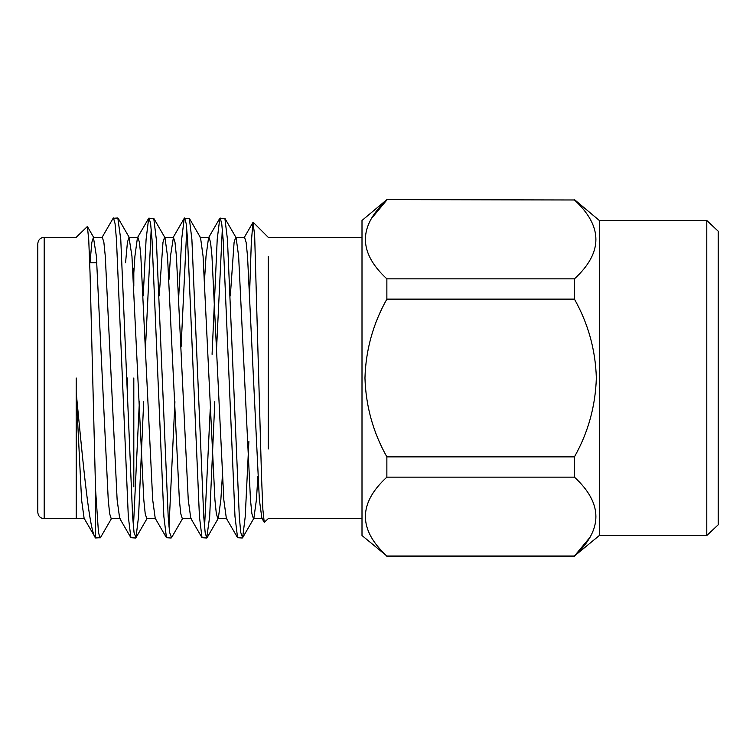 <?xml version="1.0" encoding="UTF-8"?>
<svg xmlns="http://www.w3.org/2000/svg" width="756" height="756" viewBox="0 0 756 756"><rect width="100%" height="100%" fill="white"/><g stroke="black" fill="none" stroke-linecap="round" stroke-linejoin="round"><path stroke-width="1.13" d="M386.864 299.13L574.437 299.13L574.437 278.851L386.864 278.851L386.864 299.13C373.095 323.653 365.791 349.943 364.959 378C365.838 406.17 373.133 432.46 386.864 456.87L386.864 477.149C358.259 503.373 358.259 529.663 386.864 556.019L362.001 535.532L362.001 220.469L386.864 199.603L574.437 199.981L386.864 199.603M706.784 220.469L706.784 535.532L718.2 524.787L718.2 231.213L706.784 220.469L599.31 220.469L599.31 535.532L574.437 556.019C603.052 529.786 603.052 503.496 574.437 477.149L574.437 456.87C588.177 432.46 595.473 406.17 596.342 378C595.52 349.943 588.215 323.653 574.437 299.13M590.19 537.072L574.437 556.019L386.864 556.019M127.414 378L127.414 399.348M133.812 486.817L133.812 378M37.8 378L37.8 243.725C38.216 239.803 40.352 237.667 44.198 237.327L44.198 518.673C40.352 518.332 38.216 516.197 37.8 512.275L37.8 378M268.229 448.988L268.229 256.492M76.205 378L76.195 392.553C83.377 466.811 89.359 531.27 95.549 537.96L100.406 537.696L111.633 518.295M101.89 237.705L113.117 218.304L117.813 217.983L120.771 239.416L132.631 516.584L134.029 532.375L135.967 537.696L138.556 516.584L143.687 401.682M113.494 217.983L115.054 223.625L116.452 239.416L128.312 516.584L130.892 537.696L135.589 538.017M216.67 346.579L222.33 228.964M212.077 354.318L217.208 239.416L219.798 218.304L224.872 218.304L227.452 239.416L239.302 516.584L240.71 532.375L242.648 537.696L245.237 516.584L248.885 441.391M220.176 217.983L221.735 223.625L223.133 239.416L234.993 516.584L237.573 537.696L242.27 538.017M181.109 346.579L186.77 228.964M178.775 295.927L181.648 239.416L184.237 218.304L189.312 218.304L191.892 239.416L203.742 516.584L205.15 532.375L206.709 538.017L209.677 516.584L214.808 401.682M184.615 217.983L186.174 223.625L187.573 239.416L199.433 516.584L202.013 537.696L206.709 538.017M145.549 346.579L151.209 228.964M143.215 295.927L146.088 239.416L148.677 218.304L153.751 218.304L156.331 239.416L168.191 516.584L169.59 532.375L171.527 537.696L182.754 518.295M149.055 217.983L150.614 223.625L152.013 239.416L163.872 516.584L166.452 537.696L171.149 538.017M204.555 527.036L210.215 409.421M168.994 527.036L174.929 401.682M133.434 527.036L139.369 401.682M76.214 518.021L76.195 392.553L81.572 499.82L84.105 518.285L95.549 537.96L95.549 489.406L90.049 273.237L88.745 239.917L87.375 226.498L76.205 237.327L44.198 237.327M249.66 291.438L251.313 242.26L252.976 222.415L254.649 235.163L261.557 477.697L262.871 509.459L264.231 522.32L268.229 518.673L362.001 518.673M95.549 489.406L98.469 532.375L100.028 538.017M90.002 262.786L91.863 242.298L93.423 237.337L96.39 256.18L108.24 499.82L109.648 513.702L111.208 518.663L120.1 518.663M125.562 262.786L127.424 242.298L128.983 237.337L131.95 256.18L143.801 499.82L145.209 513.702L146.768 518.663L155.651 518.663M159.204 295.927L162.984 242.298L164.543 237.337L173.436 237.337L174.995 242.298L176.403 256.18L188.253 499.82L190.786 518.295L202.013 537.696M153.751 218.304L164.978 237.705L167.511 256.18L179.361 499.82L180.769 513.702L182.328 518.663L191.211 518.663M189.312 218.304L200.538 237.705L203.071 256.18L214.921 499.82L216.329 513.702L217.889 518.663L226.772 518.663M207.087 537.696L218.314 518.295L220.846 499.82L222.33 476.554M230.325 295.927L234.105 242.298L235.664 237.337L244.557 237.337L246.116 242.298L247.524 256.18L259.374 499.82L261.907 518.295L264.241 522.32M224.872 218.304L236.099 237.705L238.631 256.18L250.482 499.82L251.89 513.702L253.449 518.663L253.874 518.295L256.407 499.82L257.89 476.554M93.423 237.337L102.315 237.337L103.874 242.298L105.282 256.18L117.133 499.82L119.665 518.295L130.892 537.696M133.812 272.963L134.918 256.18L137.45 237.705L137.875 237.337L139.435 242.298L140.843 256.18L152.693 499.82L155.226 518.295L166.452 537.696M168.994 279.446L170.478 256.18L173.436 237.337M204.555 279.446L206.029 256.18L208.571 237.705L219.798 218.304M200.104 237.337L208.996 237.337L210.555 242.298L211.964 256.18L223.814 499.82L226.346 518.295L237.573 537.696M133.812 286.25L133.812 269.183L132.754 268.125M574.437 456.87L386.864 456.87M386.864 477.149L574.437 477.149M371.12 218.928L386.864 199.981C358.259 226.214 358.259 252.504 386.864 278.851M574.437 278.851C603.052 252.627 603.052 226.337 574.437 199.981M362.001 237.327L268.229 237.327L253.222 222.321M84.54 518.663L44.198 518.673M128.983 237.337L137.875 237.337M253.449 518.663L262.332 518.663M93.857 237.705L87.375 226.507M129.418 237.705L118.191 218.304M147.193 518.295L135.967 537.696M253.874 518.295L242.648 537.696M137.45 237.705L148.677 218.304M173.011 237.705L184.237 218.304M244.131 237.705L252.976 222.415M96.853 262.786L89.69 262.786M386.864 556.397L574.437 556.397M599.31 220.469L574.437 199.603M599.31 535.532L706.784 535.532"/></g></svg>
